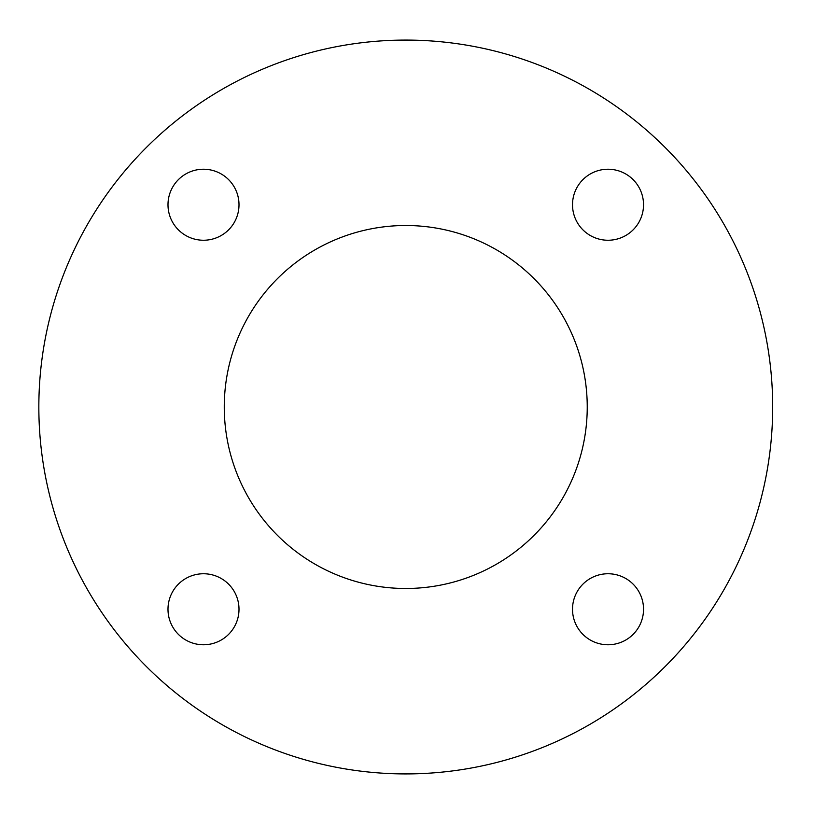 <?xml version="1.0" encoding="UTF-8"?>
<svg xmlns="http://www.w3.org/2000/svg" width="814" height="814" viewBox="0 0 814 814"><rect width="100%" height="100%" fill="white"/><g stroke="black" fill="none" stroke-linecap="round" stroke-linejoin="round"><path stroke-width="1.22" d="M608.017 644.769A35.511 35.511 0 0 1 577.268 591.503A35.511 35.511 0 0 1 638.776 591.503A35.511 35.511 0 0 1 608.017 644.769M167.989 609.259A35.511 35.511 0 0 1 221.255 578.51A35.511 35.511 0 0 1 221.255 640.008A35.511 35.511 0 0 1 167.989 609.259M203.5 169.231A35.511 35.511 0 0 1 234.249 222.497A35.511 35.511 0 0 1 172.751 222.497A35.511 35.511 0 0 1 203.5 169.231M643.528 204.741A35.511 35.511 0 0 1 590.262 235.49A35.511 35.511 0 0 1 590.262 173.993A35.511 35.511 0 0 1 643.528 204.741M224.267 407A181.491 181.491 0 0 1 496.499 249.827A181.491 181.491 0 0 1 496.499 564.173A181.491 181.491 0 0 1 224.267 407M772.679 407A366.921 366.921 0 0 0 222.303 89.235A366.921 366.921 0 0 0 222.303 724.765A366.921 366.921 0 0 0 772.679 407"/></g></svg>
